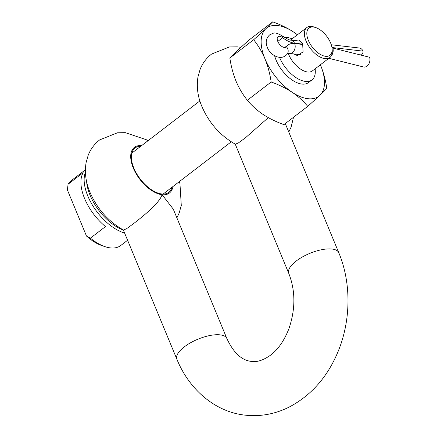 <?xml version="1.0" encoding="UTF-8"?>
<svg xmlns="http://www.w3.org/2000/svg" width="437" height="437" viewBox="0 0 437 437"><rect width="100%" height="100%" fill="white"/><g stroke="black" fill="none" stroke-linecap="round" stroke-linejoin="round"><path stroke-width="0.66" d="M172.08 187.194A27.913 14.667 -127.5 0 1 168.911 192.335A27.913 14.667 -127.5 0 1 133.842 168.087A27.913 14.667 -127.5 0 1 134.935 148.039A27.913 14.667 -127.5 0 1 140.719 146.308M226.863 338.517C233.473 352.735 241.645 360.367 251.379 361.404C256.945 362.339 263.32 360.268 270.508 355.194C278.052 349.54 284.187 340.723 288.906 328.744C295.576 309.15 295.532 290.698 288.775 273.393A27.056 10.45 -22.5 0 1 302.497 256.912A27.056 10.45 -22.5 0 1 332.033 249.03A27.056 10.45 -22.5 0 1 338.768 252.684C351.446 282.936 350.971 320.807 337.872 352.047C327.264 377.349 310.876 395.769 288.71 407.306C274.764 414.172 260.233 416.783 245.13 415.15C215.954 412.113 189.5 390.307 176.876 359.219A27.056 10.45 157.5 0 1 190.592 342.745A27.056 10.45 157.5 0 1 220.133 334.862A27.056 10.45 157.5 0 1 226.863 338.517L173.27 209.126L162.078 194.705C159.412 202.976 144.887 214.857 133.372 223.771L126.533 228.737L123.463 230.037C108.349 221.472 97.2 208.919 90.027 192.384C85.827 182.568 84.51 172.67 86.078 162.679L88.236 155.14C90.661 149.044 94.479 143.964 99.685 139.9L117.498 132.777L125.359 132.673L146.286 139.709L147.974 140.741M268.323 117.64L245.272 137.939L238.438 142.904L235.363 144.21C220.248 135.639 209.105 123.087 201.927 106.552C197.726 96.735 196.41 86.837 197.983 76.852L200.135 69.308C202.56 63.218 206.379 58.137 211.584 54.068L229.398 46.945L237.264 46.846L240.847 47.305M274.633 55.799A25.767 13.542 52.5 0 0 292.348 80.162A25.767 13.542 52.5 0 0 298.515 83.287A25.767 13.542 52.5 0 0 310.03 80.96M297.417 34.774L293.598 32.043C287.251 27.924 280.292 24.527 272.721 21.85L265.778 28.809L253.657 39.745L229.846 58.006C231.047 66.178 233.101 73.88 236.007 81.124C239.061 88.274 242.841 94.654 247.347 100.264C251.619 105.47 256.847 110.195 263.041 114.428C269.301 118.503 276.26 121.907 283.919 124.627L307.73 106.36L319.851 95.43L326.794 88.465C325.592 80.299 323.538 72.591 320.632 65.353L320.392 64.78A42.941 22.566 52.5 0 1 320.632 65.353A42.941 22.566 52.5 0 1 319.851 95.43A42.941 22.566 52.5 0 1 292.031 92.196C298.16 96.369 303.393 101.089 307.73 106.36M253.657 39.745C258.169 45.377 261.949 51.757 264.997 58.886C267.908 66.145 269.968 73.848 271.159 82.003L247.347 100.264M271.159 82.003C278.73 84.68 285.683 88.077 292.031 92.196A42.941 22.566 52.5 0 1 264.997 58.886A42.941 22.566 52.5 0 1 265.778 28.809A42.941 22.566 52.5 0 1 293.598 32.043A42.941 22.566 52.5 0 1 297.395 34.796M272.721 21.85L248.91 40.111L236.788 51.047L229.846 58.006M299.012 40.166L302.655 43.76L303.081 51.91L297.231 55.521L293.724 53.92M313.422 27.023A17.174 9.024 52.5 0 0 308.358 40.368A17.174 9.024 52.5 0 0 325.549 56.302A17.174 9.024 52.5 0 0 332.131 48.988A17.174 9.024 52.5 0 0 315.689 27.553A17.174 9.024 52.5 0 0 313.422 27.023M332.131 48.988L332.235 50.61A18.895 9.931 -127.5 0 1 329.826 57.542A18.895 9.931 -127.5 0 1 324.997 58.651A18.895 9.931 -127.5 0 1 307.981 44.929A18.895 9.931 -127.5 0 1 306.829 27.558A18.895 9.931 -127.5 0 1 311.657 26.449A18.895 9.931 -127.5 0 1 314.148 27.028L315.689 27.553M329.826 57.542L312.433 70.887A18.895 9.931 -127.5 0 1 307.599 71.996A18.895 9.931 -127.5 0 1 288.278 53.407M315.153 68.795L315.263 70.439A25.767 13.542 -127.5 0 1 311.974 79.895A25.767 13.542 -127.5 0 1 305.387 81.408A25.767 13.542 -127.5 0 1 279.554 57.394M284.503 37.484A25.767 13.542 -127.5 0 1 287.196 37.495A25.767 13.542 -127.5 0 1 290.594 38.281L292.156 38.811M86.641 181.732A39.079 20.534 52.5 0 0 123.381 230.075M124.605 233.03A40.794 21.435 -127.5 0 1 93.605 206.996A40.794 21.435 -127.5 0 1 85.412 172.227M85.39 169.807L71.111 180.76A40.794 21.435 52.5 0 0 68.085 184.234L83.156 172.67A40.794 21.435 52.5 0 0 105.486 226.579L90.41 238.143A40.794 21.435 52.5 0 0 104.962 246.643A40.794 21.435 52.5 0 0 110.337 247.894A40.794 21.435 52.5 0 0 120.765 245.496L127.599 240.257M104.962 246.643L101.881 245.599A37.358 19.632 -127.5 0 1 86.477 236.024L67.38 189.915L68.085 184.234M86.477 236.024L90.41 238.143M285.514 47.354L286.388 46.683A6.544 5.495 -144.7 0 1 287.306 53.855C281.963 61.404 270.246 55.701 267.313 47.294C265.281 42.394 266.062 38.254 269.667 34.867L273.092 33.321C274.622 32.404 277.67 33.256 282.242 35.894C287.393 39.139 290.244 40.521 290.807 40.051A6.544 4.96 96.6 0 1 294.467 43.165A26.176 13.755 -127.5 0 1 282.663 37.686A6.544 3.441 52.5 0 0 278.036 36.697A6.544 3.441 52.5 0 0 277.779 41.4A6.544 3.441 52.5 0 0 286 47.087A6.544 3.441 52.5 0 0 286.388 46.683A26.176 13.755 -127.5 0 1 287.934 45.071A26.176 13.755 -127.5 0 1 294.625 43.536L302.934 44.498M332.016 47.901A19.632 10.319 -127.5 0 1 332.841 48.075L369.593 57.258A6.544 4.643 -76 0 1 366.993 66.129A6.544 4.643 -76 0 1 363.589 66.992L328.826 58.312M294.052 43.481L294.467 43.165L302.803 44.132M331.962 47.518L363.005 51.129A6.544 4.96 -83.4 0 0 359.345 48.015L331.279 44.754M363.005 51.129L362.918 53.068L360.438 54.969M141.583 145.647A28.771 15.12 52.5 0 0 133.285 168.021A28.771 15.12 52.5 0 0 162.078 194.705A28.771 15.12 52.5 0 0 172.943 186.533M282.242 35.894A6.544 2.507 127.7 0 1 282.663 37.686L277.79 41.422M287.306 53.855L289.447 53.423A6.544 4.96 -83.4 0 0 292.517 52.5A6.544 4.96 -83.4 0 0 294.625 43.536M331.088 56.16A6.544 4.643 -76 0 0 332.841 48.075M293.538 117.247L291.069 127.211L288.781 132.012M338.768 252.684L285.285 123.573M176.876 359.219L123.338 229.977M288.775 273.393L235.243 144.144M179.334 181.634L179.962 183.764L181.284 205.466L179.165 213.043L176.881 217.845M306.829 27.558L290.583 40.018M131.766 153.174L199.884 100.925M163.127 194.061L231.249 141.817M308.495 82.566L311.974 79.895M289.447 53.423L300.842 54.745M287.934 45.071L284.777 47.491M290.807 40.051L301.071 41.242"/></g></svg>
